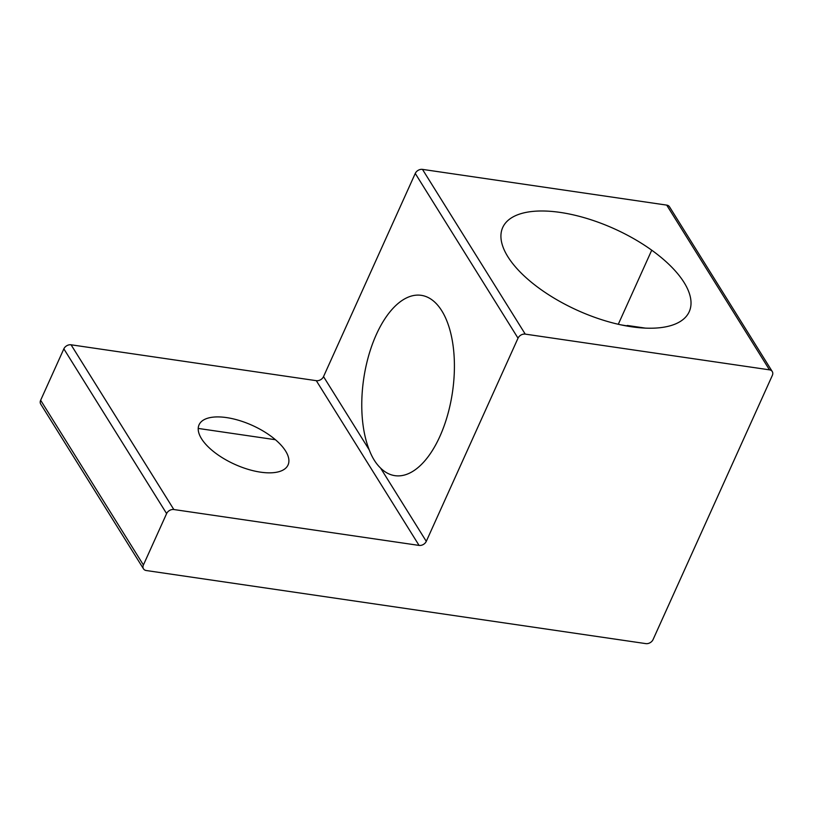 <?xml version="1.0" encoding="UTF-8"?>
<svg xmlns="http://www.w3.org/2000/svg" width="813" height="813" viewBox="0 0 813 813"><rect width="100%" height="100%" fill="white"/><g stroke="black" fill="none" stroke-linecap="round" stroke-linejoin="round"><path stroke-width="1.22" d="M369.234 449.884L323.523 376.612L415.26 173.443L518.023 338.178L426.286 541.346L380.586 468.075A91.127 44.888 98.3 0 0 394.894 475.656A91.127 44.888 98.3 0 0 452.506 391.988A91.127 44.888 98.3 0 0 421.276 295.332A91.127 44.888 98.3 0 0 376.317 334.57A91.127 44.888 98.3 0 0 369.234 449.884C372.141 457.536 375.921 463.603 380.586 468.075M71.066 344.793L316.308 380.677L419.071 545.411L173.83 509.527L71.066 344.793A5.864 4.411 148 0 0 63.851 348.858L166.614 513.592L143.413 564.984A5.864 4.411 -32 0 0 143.484 568.826A5.864 4.411 -32 0 0 146.289 570.533L645.857 643.622A5.864 4.411 -32 0 0 653.073 639.557L772.35 375.382A5.864 4.411 -32 0 0 772.279 371.551A5.864 4.411 -32 0 0 769.474 369.844L525.239 334.113L422.475 169.378A5.864 4.411 148 0 0 415.26 173.443M275.414 439.721L198.22 428.431M285.597 451.032A48.81 21.351 -155.7 0 1 237.274 465.432A48.81 21.351 -155.7 0 1 207.803 418.177A48.81 21.351 -155.7 0 1 285.597 451.032M166.614 513.592A5.864 4.411 -32 0 1 173.83 509.527M518.023 338.178A5.864 4.411 -32 0 1 525.239 334.113M419.071 545.411A5.864 4.411 148 0 0 426.286 541.346M143.413 564.984L40.65 400.25L63.851 348.858M40.65 400.25A5.864 4.411 148 0 0 40.721 404.091L143.484 568.826M323.523 376.612A5.864 4.411 -32 0 1 316.308 380.677M422.475 169.378L666.711 205.11L769.474 369.844M772.279 371.551L669.516 206.817A5.864 4.411 148 0 0 666.711 205.11M651.731 250.191L618.287 324.275M635.908 327.365L620.624 324.804M684.089 282.507A102.336 44.756 -155.7 0 1 582.809 312.69A102.336 44.756 -155.7 0 1 521.021 213.636A102.336 44.756 -155.7 0 1 684.089 282.507M645.522 328.137L627.25 325.464"/></g></svg>
